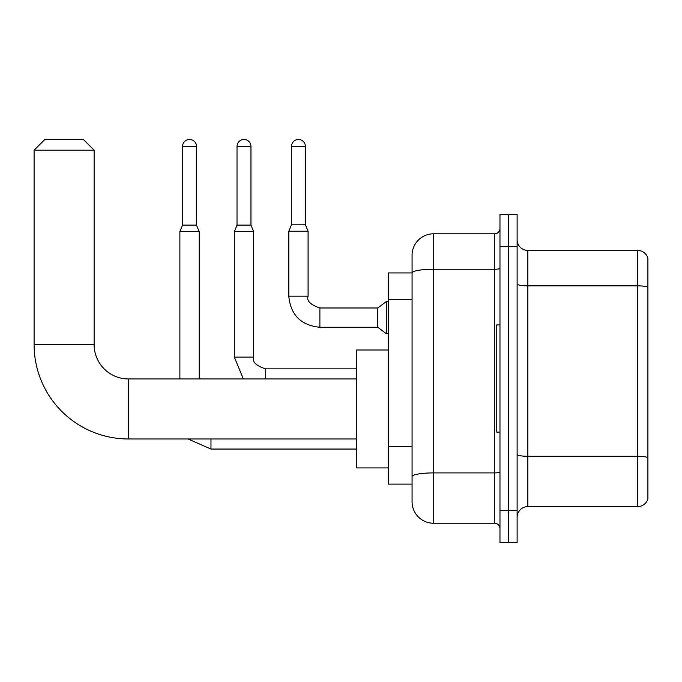 <?xml version="1.0" encoding="UTF-8"?>
<svg xmlns="http://www.w3.org/2000/svg" width="682" height="682" viewBox="0 0 682 682"><rect width="100%" height="100%" fill="white"/><g stroke="black" fill="none" stroke-linecap="round" stroke-linejoin="round"><path stroke-width="1.02" d="M433.513 523.23L494.612 523.23L494.612 269.237L433.513 269.237A21.44 3.725 180 0 0 412.073 272.962L412.073 255.247A21.44 21.44 0 0 1 433.513 233.807L433.513 523.23A21.44 21.44 0 0 1 412.073 501.79L412.073 267.037L412.073 272.928L388.484 272.928L388.484 484.109L412.073 484.109M499.974 510.366L499.974 542.531L508.55 542.531L508.55 510.366L508.55 542.531L517.118 542.531L517.118 510.366L508.55 510.366L508.55 246.671L508.55 510.366L499.974 510.366L499.974 246.671L508.55 246.671L508.55 214.506L508.55 246.671L517.118 246.671L517.118 510.366M517.118 246.671L517.118 214.506L499.974 214.506L499.974 246.671M433.513 233.807L494.612 233.807A5.362 5.362 0 0 0 499.974 228.444M412.073 501.79L412.073 480.35M412.073 255.247L412.073 267.037M499.974 528.593A5.362 5.362 0 0 0 494.612 523.23M517.118 517.34A10.716 10.716 0 0 1 527.842 506.615L637.61 506.615L637.61 250.422L527.842 250.422A10.716 10.716 0 0 1 517.118 239.697A10.716 10.716 0 0 0 527.842 250.422L527.842 506.615M647.9 258.137A10.716 10.716 0 0 0 637.61 250.422A10.716 10.716 0 0 1 647.9 258.137L647.9 498.9A10.716 10.716 0 0 1 637.61 506.615M517.118 283.993A10.716 1.858 0 0 0 527.842 285.852L637.61 285.852A10.716 1.858 180 0 1 647.9 287.19L647.9 258.998M356.328 438.978L128.429 438.978L128.429 378.945A34.305 34.305 0 0 1 94.133 344.649L94.133 150.193L34.1 150.193L44.816 139.469L83.409 139.469L94.133 150.193M128.429 438.978A94.329 94.329 0 0 1 34.1 344.649L34.1 150.193M356.328 378.945L128.429 378.945A34.305 34.305 0 0 1 94.133 344.649L34.1 344.649M388.484 350.002L356.328 350.002L356.328 467.92L388.484 467.92M499.974 324.922L496.752 324.922L496.752 432.115L499.974 432.115M196.501 225.12L182.563 225.12L182.563 146.442A6.965 6.965 0 0 1 189.536 139.469A6.965 6.965 0 0 1 196.501 146.442L196.501 225.12L199.178 231.556L199.178 378.945M179.886 378.945L179.886 231.556L199.178 231.556M250.959 225.12L237.021 225.12L237.021 146.442A6.965 6.965 0 0 1 243.986 139.469A6.965 6.965 0 0 1 250.959 146.442L250.959 225.12L253.636 231.556L234.344 231.556L234.344 357.078L253.636 357.078L253.636 231.556M305.408 224.804L291.478 224.804L291.478 146.442A6.965 6.965 0 0 1 298.443 139.469A6.965 6.965 0 0 1 305.408 146.442L305.408 224.804L308.094 231.232L288.793 231.232L288.793 296.193L308.068 296.193M308.094 231.232L308.094 296.193C306.431 300.822 310.361 304.752 319.884 307.983L377.768 307.983L377.768 327.275L319.884 327.275L319.884 308M377.768 307.983L386.344 301.555L386.344 333.711L388.484 333.711M412.073 299.509L388.484 299.509M412.073 446.36L388.484 446.36M499.974 471.978A5.362 0.929 0 0 1 494.612 472.907L433.513 472.907A21.44 3.725 180 0 0 412.073 476.633M499.974 268.307A5.362 0.929 0 0 1 494.612 269.237L494.612 233.807M647.9 457.631A10.716 1.858 180 0 0 637.61 456.292L527.842 456.292A10.716 1.858 0 0 1 517.118 454.434M356.328 449.054L210.968 449.054L188.061 438.978L210.968 449.054L188.061 438.978L210.968 449.054L188.061 438.978L210.968 449.054L188.061 438.978L210.968 449.054L210.968 438.978M182.563 146.442L196.501 146.442M253.636 357.078C251.982 361.707 255.912 365.637 265.426 368.868L265.426 378.945M237.021 146.442L250.959 146.442M291.478 146.442L305.408 146.442M182.563 225.12L179.886 231.556M234.344 357.078L243.329 378.945M356.328 368.868L265.426 368.868M237.021 225.12L234.344 231.556M288.793 296.193C290.66 315.05 301.026 325.416 319.884 327.275C301.026 325.416 290.66 315.05 288.793 296.193C290.66 315.05 301.026 325.416 319.884 327.275C301.026 325.416 290.66 315.05 288.793 296.193C290.66 315.05 301.026 325.416 319.884 327.275C301.026 325.416 290.66 315.05 288.793 296.193C290.66 315.05 301.026 325.416 319.884 327.275C301.026 325.416 290.66 315.05 288.793 296.193C290.66 315.05 301.026 325.416 319.884 327.275C301.026 325.416 290.66 315.05 288.793 296.193C290.66 315.05 301.026 325.416 319.884 327.275C301.026 325.416 290.66 315.05 288.793 296.193C290.66 315.05 301.026 325.416 319.884 327.275C301.026 325.416 290.66 315.05 288.793 296.193C290.66 315.05 301.026 325.416 319.884 327.275C301.026 325.416 290.66 315.05 288.793 296.193C290.66 315.05 301.026 325.416 319.884 327.275M377.768 327.275L386.344 333.711M291.478 224.804L288.793 231.232M386.344 301.555L388.484 301.555"/></g></svg>
